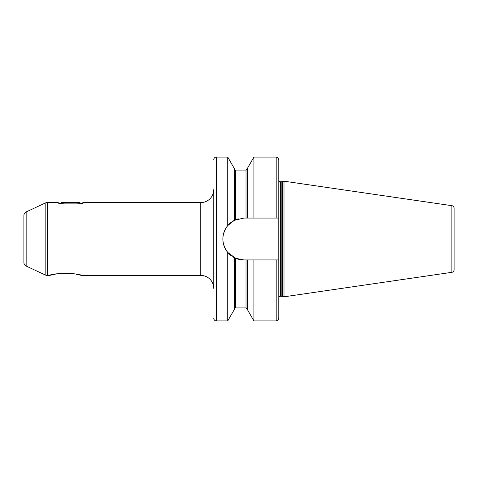 <?xml version="1.0" encoding="UTF-8"?>
<svg xmlns="http://www.w3.org/2000/svg" width="478" height="478" viewBox="0 0 478 478"><rect width="100%" height="100%" fill="white"/><g stroke="black" fill="none" stroke-linecap="round" stroke-linejoin="round"><path stroke-width="0.72" d="M56.028 274.002L49.67 275.412L47.364 275.412A5.204 5.204 0 0 1 45.165 274.928L26.153 266.061A3.902 3.902 0 0 1 23.9 262.524L23.9 215.476A3.902 3.902 0 0 1 26.153 211.939L45.165 203.072A5.204 5.204 0 0 1 47.364 202.588L57.713 202.588L60.873 203.329L61.614 202.588L79.82 202.588L80.561 203.329L83.722 202.588C84.708 204.488 56.739 204.488 57.713 202.588M49.67 275.412C52.144 272.819 79.121 272.872 81.362 275.412L200.766 275.412L200.766 202.588L83.722 202.588M81.362 275.412L76.468 274.264M74.95 273.996L73.749 273.804M72.907 273.691L71.736 273.553M70.601 273.44L69.519 273.35M68.366 273.285L67.219 273.237M66.161 273.219L65.522 273.213M64.865 273.219L63.813 273.237M62.666 273.285L61.513 273.35M60.431 273.44L59.296 273.553M58.125 273.691L57.288 273.804M200.766 275.412A13.008 13.008 0 0 1 213.774 288.419L213.774 189.581A13.008 13.008 0 0 1 200.766 202.588M213.774 220.794L213.774 257.206M213.774 159.67A2.599 2.599 0 0 1 216.373 157.071L216.373 320.929A2.599 2.599 0 0 1 213.774 318.33M216.373 320.929L227.737 320.929L227.737 252.414C221.272 243.469 221.272 234.531 227.737 225.586L234.316 220.34L243.81 218.064L241.043 218.249M216.373 157.071L227.737 157.071L227.737 225.586M227.737 157.071L234.316 168.531L234.357 220.316M243.81 218.064L278.794 218.064L278.794 318.33L278.794 259.936L276.194 259.936L276.194 320.929L253.908 320.929L247.323 309.469L247.323 259.936L243.81 259.936L235.618 258.269L227.737 252.414M234.316 257.66L234.316 309.469L227.737 320.929M238.265 218.81L235.618 219.731A20.936 20.936 0 0 0 235.212 219.91M235.54 219.766L235.23 219.904M246.021 259.936L246.021 307.928L235.618 307.928L235.618 258.269L238.259 259.19M241.043 259.751L243.78 259.936M234.375 220.31A20.936 20.936 0 0 0 232.649 221.29M231.185 222.3A20.936 20.936 0 0 0 230.109 223.166M229.918 223.334A20.936 20.936 0 0 0 229.942 254.684M230.127 254.846A20.936 20.936 0 0 0 231.209 255.718M232.661 256.722A20.936 20.936 0 0 0 234.537 257.773M235.212 258.09A20.936 20.936 0 0 0 243.81 259.936M276.194 218.064L276.194 157.071C276.929 157.615 277.407 155.959 278.794 159.67L278.794 180.152A1.559 1.559 0 0 0 280.353 181.712L281.853 181.712A1.559 1.559 0 0 0 282.253 181.658L283.998 181.192L451.877 205.677L451.877 272.323L283.998 296.808L283.998 181.192M278.794 218.064L278.794 180.152M278.794 297.848A1.559 1.559 0 0 1 280.353 296.288L281.853 296.288A1.559 1.559 0 0 1 282.253 296.342L283.998 296.808M276.194 259.936L247.323 259.936M253.908 218.064L253.908 157.071L276.194 157.071M253.908 320.929L253.908 259.936M247.323 218.064L247.323 168.531L253.908 157.071M454.1 269.753L454.1 208.247L454.1 269.753A2.599 2.599 0 0 1 451.877 272.323M454.1 208.247A2.599 2.599 0 0 0 451.877 205.677M454.1 214.293L454.1 263.707M64.088 203.885L77.346 203.885M26.153 266.061L26.153 211.939M45.165 274.928L45.165 203.072M47.364 275.412L47.364 202.588M246.021 218.064L246.021 170.072L235.618 170.072L235.618 219.731M280.353 296.288L280.353 181.712M281.853 296.288L281.853 181.712M282.253 296.342L282.253 181.658M235.618 170.072C235.254 170.311 234.823 169.881 234.316 168.776M235.618 307.928C235.337 307.647 234.901 308.083 234.316 309.224M246.021 170.072L247.323 168.776M246.021 307.928L247.323 309.224M276.194 320.929C276.929 320.385 277.407 322.041 278.794 318.33"/></g></svg>
